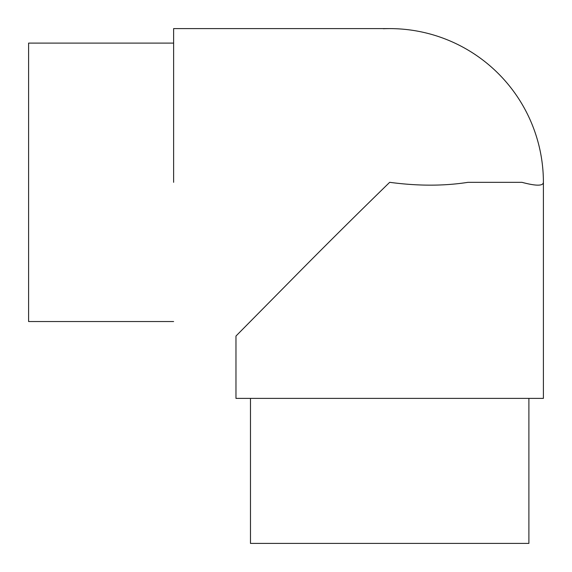 <?xml version="1.0" encoding="UTF-8"?>
<svg xmlns="http://www.w3.org/2000/svg" width="572" height="572" viewBox="0 0 572 572"><rect width="100%" height="100%" fill="white"/><g stroke="black" fill="none" stroke-linecap="round" stroke-linejoin="round"><path stroke-width="0.86" d="M173.616 321.535L28.6 321.535L28.6 43.1L173.616 43.1M528.893 398.391L528.893 543.4L250.472 543.4L250.472 398.391M543.4 182.318L543.4 398.391L235.971 398.391L235.971 336.036L290.19 281.174C320.542 250.329 353.703 217.374 389.682 182.318C417.817 186.093 443.936 186.093 468.053 182.318L521.921 182.318C536.057 186.093 543.221 186.093 543.4 182.318A153.711 153.711 0 0 0 383.362 28.736M389.682 28.6L173.616 28.6L173.616 182.318"/></g></svg>

